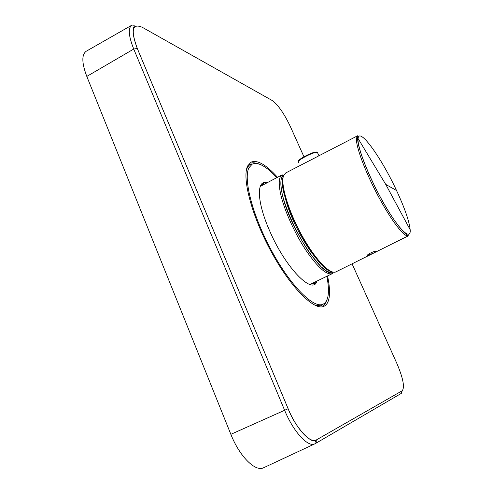 <?xml version="1.0" encoding="UTF-8"?>
<svg xmlns="http://www.w3.org/2000/svg" width="493" height="493" viewBox="0 0 493 493"><rect width="100%" height="100%" fill="white"/><g stroke="black" fill="none" stroke-linecap="round" stroke-linejoin="round"><path stroke-width="0.74" d="M320.271 262.436C308.045 251.713 290.217 219.12 285.509 198.679M261.845 184.986L263.391 184.739M313.203 282.927L312.087 284.03M276.807 177.653C266.257 166.215 258.049 161.716 252.182 164.151L248.934 167.799C243.049 178.996 252.878 216.741 272.161 251.818C291.369 286.969 314.152 309.093 323.186 304.132C325.83 302.801 327.475 299.849 328.122 295.27C328.794 290.285 328.363 283.956 326.841 276.29M277.497 177.289C266.158 164.644 257.334 159.603 251.036 162.166L247.726 165.851C241.613 177.277 251.67 216.125 271.544 252.305C291.345 288.559 314.824 311.336 324.117 306.233C326.853 304.859 328.554 301.784 329.213 297.02C329.928 291.529 329.373 284.504 327.543 275.944M263.866 467.629L263.539 467.783C255.331 472.078 239.499 456.37 230.86 434.327L86.805 76.421C81.758 63.061 81.548 54.674 86.176 51.272L131.736 25.242C127.933 28.163 128.599 36.094 133.739 49.047L284.609 410.262C293.372 431.702 307.934 447.521 314.75 443.885L315.31 443.601C316.709 442.763 317.135 441.5 316.586 439.805L402.214 390.758C404.901 387.239 403.101 378.1 396.822 363.341L352.076 263.823M358.084 138.551C356.84 146.52 369.411 178.448 384.398 204.367C399.367 230.404 411.113 241.108 410.17 229.744C409.276 221.234 404.728 208.151 396.526 190.495C381.496 157.883 359.107 126.559 358.084 138.551L385.742 184.407L396.526 190.495M374.101 252.786C376.35 251.633 377.059 251.079 376.245 251.122C374.68 251.233 372.412 252.052 369.442 253.581C367.328 254.936 366.681 255.62 367.501 255.627L374.101 252.786M318.238 154.167L317.381 152.392C314.004 151.61 300.003 158.919 298.253 161.445L298.733 162.579M317.073 152.343C314.978 150.482 299.947 158.426 298.592 160.619M282.199 174.805L282.575 175.194L281.558 177.585C280.708 179.045 280.381 186.391 282.563 195.61C287.413 213.518 298.142 236.196 310.072 253.673L321.116 266.793L326.865 271.249L331.321 272.851C332.461 273.159 332.8 273.418 332.325 273.621C326.742 275.421 317.997 267.724 306.091 250.524C295.048 233.922 284.788 211.38 280.985 195.561C278.286 183.76 278.687 176.845 282.199 174.805L260.766 186.126M332.843 272.093C324.191 279.704 289.829 228.493 282.594 195.641C279.925 184.055 280.307 177.27 283.74 175.286M264.735 184.031L262.492 184.573L263.915 182.909C264.359 182.533 265.407 182.496 267.058 182.804M316.931 281.115L314.984 283.586L312.802 283.752L314.559 282.261M267.12 182.774C256.434 179.279 256.545 200.971 269.277 229.972C285.182 267.693 312.95 295.782 316.987 281.084M303.978 156.842L290.426 126.695C284.165 113.538 278.089 104.812 272.204 100.517L142.385 27.355C132.266 22.955 130.571 29.987 137.294 48.443L288.134 408.715C296.521 429.206 310.473 444.045 316.586 439.805M137.294 48.443L133.739 49.047L86.805 76.421M131.736 25.242C133.295 24.835 134.182 25.149 134.404 26.191C131.927 28.988 132.882 36.402 137.27 48.437L288.115 408.722L230.86 434.327M315.705 443.373L401.32 393.383L402.214 390.758M315.002 443.749L315.31 443.601M410.17 229.744L385.742 184.407M356.501 138.139C355.435 145.398 364.937 171.287 378.143 196.017C391.325 220.79 404.691 237.922 408.401 235.783C404.531 234.6 391.085 218.146 378.575 193.866C365.874 169.882 357.191 145.515 357.647 138.151L357.665 135.766L356.501 138.139M357.665 135.766L285.724 172.951L283.53 175.828C280.388 184.092 288.183 210.499 301.525 234.785C314.83 259.133 330.113 275.039 335.906 271.871L408.401 235.783M283.222 176.907C275.605 191.808 314.713 268.907 331.234 271.557M298.253 161.445L298.394 160.743C299.417 158.956 307.336 154.925 311.841 153.07C315.403 151.912 317.252 151.69 317.381 152.392M332.325 273.621L310.522 284.227M327.315 298.82C324.4 306.825 322.182 305.882 324.117 306.233M323.149 304.15L321.448 305.845L315.027 305.309M246.414 170.048L247.387 167.41L249.772 164.545L252.157 164.169M258.905 163.959C251.566 161.679 251.75 163.559 250.875 162.9L251.036 162.166M288.115 408.722C295.936 428.972 310.861 442.486 314.67 440.816C316.426 441.666 316.457 442.689 314.75 443.885L263.539 467.783M367.303 255.195L367.501 255.627M317.393 152.399L318.989 155.757"/></g></svg>
